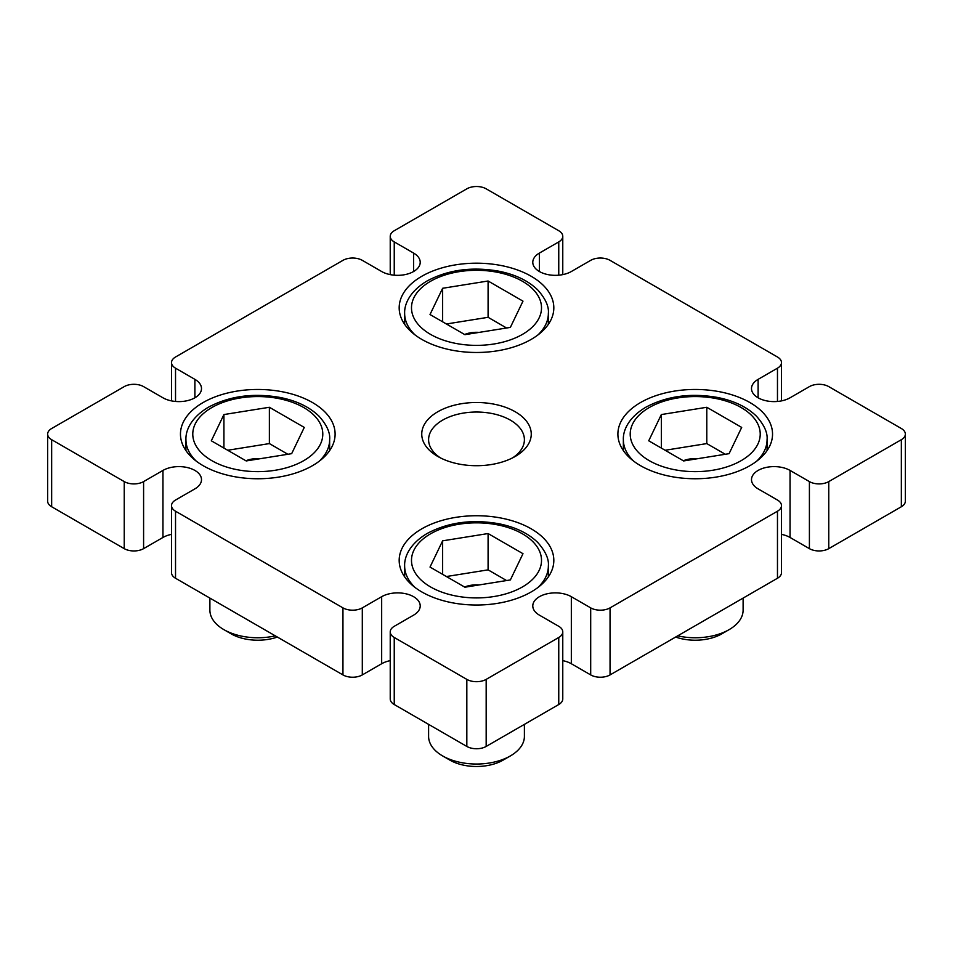 <?xml version="1.0" encoding="UTF-8"?>
<svg xmlns="http://www.w3.org/2000/svg" width="953" height="953" viewBox="0 0 953 953"><rect width="100%" height="100%" fill="white"/><g stroke="black" fill="none" stroke-linecap="round" stroke-linejoin="round"><path stroke-width="1.43" d="M437.784 456.451L437.784 456.451A54.75 31.604 180 0 1 437.796 411.756A54.75 31.604 180 0 1 515.216 411.756A54.75 31.604 180 0 1 515.216 456.451A54.75 31.604 180 0 1 437.784 456.451M512.631 457.857A47.9 27.661 0 0 0 524.4 439.69A47.9 27.661 0 0 0 510.367 420.142A47.9 27.661 0 0 0 458.167 414.138A47.9 27.661 0 0 0 428.6 439.69A47.9 27.661 0 0 0 440.369 457.857M531.178 528.808A77.324 44.648 0 0 0 446.909 519.135A77.324 44.648 0 0 0 399.176 560.376A77.324 44.648 0 0 0 421.822 591.944A77.324 44.648 0 0 0 506.091 601.629A77.324 44.648 0 0 0 553.824 560.376A77.324 44.648 0 0 0 531.178 528.808M749.892 402.535A77.324 44.648 0 0 0 665.623 392.862A77.324 44.648 0 0 0 617.889 434.103A77.324 44.648 0 0 0 640.535 465.672A77.324 44.648 0 0 0 724.804 475.356A77.324 44.648 0 0 0 772.538 434.103A77.324 44.648 0 0 0 749.892 402.535M531.178 276.263A77.324 44.648 0 0 0 446.909 266.59A77.324 44.648 0 0 0 399.176 307.831A77.324 44.648 0 0 0 421.822 339.399A77.324 44.648 0 0 0 506.091 349.084A77.324 44.648 0 0 0 553.824 307.831A77.324 44.648 0 0 0 531.178 276.263M312.465 402.535A77.324 44.648 0 0 0 228.196 392.862A77.324 44.648 0 0 0 180.462 434.103A77.324 44.648 0 0 0 203.108 465.672A77.324 44.648 0 0 0 287.377 475.356A77.324 44.648 0 0 0 335.111 434.103A77.324 44.648 0 0 0 312.465 402.535M558.756 275.191L558.756 241.907L539.398 253.081A22.586 13.032 0 0 0 532.787 262.301A22.586 13.032 0 0 0 539.398 271.522A22.586 13.032 0 0 0 571.335 271.522L590.693 260.348A13.687 7.898 0 0 1 610.051 260.348L777.469 357.006A13.687 7.898 0 0 1 781.484 362.593A13.687 7.898 0 0 1 777.469 368.18L758.111 379.354A22.586 13.032 0 0 0 751.5 388.574A22.586 13.032 0 0 0 758.111 397.794A22.586 13.032 0 0 0 790.049 397.794L809.407 386.62A13.687 7.898 0 0 1 828.765 386.62L901.347 428.516A13.687 7.898 0 0 1 905.35 434.103L905.35 501.159A13.687 7.898 180 0 1 901.347 506.746L901.347 439.69A13.687 7.898 0 0 0 905.35 434.103M413.602 271.522L413.602 253.081A22.586 13.032 0 0 1 420.213 262.301A22.586 13.032 0 0 1 406.276 274.345A22.586 13.032 0 0 1 381.665 271.522L362.307 260.348A13.687 7.898 0 0 0 342.949 260.348L175.531 357.006A13.687 7.898 0 0 0 171.516 362.593A13.687 7.898 0 0 0 175.531 368.18L175.531 401.463M558.756 241.907A13.687 7.898 0 0 0 562.77 236.32A13.687 7.898 0 0 0 558.756 230.733L486.173 188.825A13.687 7.898 0 0 0 466.827 188.825L394.244 230.733A13.687 7.898 0 0 0 390.23 236.32A13.687 7.898 0 0 0 394.244 241.907L394.244 275.191M194.888 397.794L194.888 379.354A22.586 13.032 0 0 1 201.5 388.574A22.586 13.032 0 0 1 187.562 400.617A22.586 13.032 0 0 1 162.951 397.794L143.593 386.62A13.687 7.898 0 0 0 124.235 386.62L51.653 428.516A13.687 7.898 0 0 0 47.65 434.103A13.687 7.898 0 0 0 51.653 439.69L51.653 506.746L124.235 548.642L124.235 481.599A13.687 7.898 0 0 0 143.593 481.599L143.593 548.642A13.687 7.898 180 0 1 124.235 548.642M51.653 439.69L124.235 481.599M171.516 534.371A22.586 13.032 0 0 0 162.951 537.468L162.951 470.425A22.586 13.032 0 0 1 187.562 467.601A22.586 13.032 0 0 1 201.5 479.645A22.586 13.032 0 0 1 194.888 488.865L175.531 500.039A13.687 7.898 0 0 0 171.516 505.626A13.687 7.898 0 0 0 175.531 511.213L175.531 578.257L342.949 674.915L342.949 607.871A13.687 7.898 0 0 0 362.307 607.871L362.307 674.915A13.687 7.898 180 0 1 342.949 674.915M175.531 511.213L342.949 607.871M610.051 674.915A13.687 7.898 180 0 1 590.693 674.915L590.693 607.871A13.687 7.898 0 0 0 610.051 607.871L610.051 674.915L777.469 578.257L777.469 511.213A13.687 7.898 0 0 0 781.484 505.626A13.687 7.898 0 0 0 777.469 500.039L758.111 488.865A22.586 13.032 0 0 1 751.5 479.645A22.586 13.032 0 0 1 765.438 467.601A22.586 13.032 0 0 1 790.049 470.425L809.407 481.599A13.687 7.898 0 0 0 828.765 481.599L901.347 439.69M610.051 607.871L777.469 511.213M390.23 660.643A22.586 13.032 0 0 0 381.665 663.741L381.665 596.697A22.586 13.032 0 0 1 406.276 593.874A22.586 13.032 0 0 1 420.213 605.917A22.586 13.032 0 0 1 413.602 615.138L394.244 626.312A13.687 7.898 0 0 0 390.23 631.899A13.687 7.898 0 0 0 394.244 637.486L466.827 679.382A13.687 7.898 0 0 0 486.173 679.382L486.173 746.437L558.756 704.529L558.756 637.486A13.687 7.898 0 0 0 562.77 631.899A13.687 7.898 0 0 0 558.756 626.312L539.398 615.138A22.586 13.032 0 0 1 532.787 605.917A22.586 13.032 0 0 1 546.724 593.874A22.586 13.032 0 0 1 571.335 596.697L590.693 607.871M486.173 679.382L558.756 637.486M394.244 637.486L394.244 704.529L466.827 746.437L466.827 679.382M828.765 481.599L828.765 548.642L901.347 506.746M413.602 253.081L394.244 241.907M194.888 379.354L175.531 368.18M162.951 470.425L143.593 481.599M381.665 596.697L362.307 607.871M828.765 548.642A13.687 7.898 180 0 1 809.407 548.642L790.049 537.468A22.586 13.032 0 0 0 781.484 534.371M781.484 505.626L781.484 572.67A13.687 7.898 180 0 1 777.469 578.257M590.693 674.915L571.335 663.741A22.586 13.032 0 0 0 562.77 660.643M562.77 631.899L562.77 698.942A13.687 7.898 180 0 1 558.756 704.529M486.173 746.437A13.687 7.898 180 0 1 466.827 746.437M394.244 704.529A13.687 7.898 180 0 1 390.23 698.942L390.23 631.899M381.665 663.741L362.307 674.915M175.531 578.257A13.687 7.898 180 0 1 171.516 572.67L171.516 505.626M162.951 537.468L143.593 548.642M51.653 506.746A13.687 7.898 180 0 1 47.65 501.159L47.65 434.103M697.822 458.667A20.525 11.853 0 0 0 683.313 460.764M694.928 459.132A20.525 11.853 0 0 0 684.885 460.74M743.114 598.091L743.114 610.111A47.9 27.661 180 0 1 729.081 629.659L721.826 633.852A37.632 21.728 180 0 1 675.641 637.045M721.826 633.852L729.081 629.659A47.9 27.661 180 0 1 677.714 635.854M648.731 440.798L683.623 460.942L729.081 453.664L741.684 427.421L706.792 407.276L661.334 414.555L648.731 440.798M661.334 448.077L661.334 414.555M725.293 454.271L706.792 443.586L665.134 450.257M706.792 443.586L706.792 407.276M479.109 584.939A20.525 11.853 0 0 0 464.611 587.036M476.214 585.404A20.525 11.853 0 0 0 466.172 587.012M524.4 724.363L524.4 736.383A47.9 27.661 180 0 1 510.367 755.932L503.113 760.125A37.632 21.728 180 0 1 449.887 760.125L442.633 755.932A47.9 27.661 180 0 1 428.6 736.383L428.6 724.363M503.113 760.125L510.367 755.932A47.9 27.661 180 0 1 442.633 755.932M430.017 567.071L464.909 587.215L510.367 579.936L522.983 553.693L488.091 533.549L442.633 540.827L430.017 567.071M442.633 574.349L442.633 540.827M506.579 580.544L488.091 569.858L446.421 576.529M488.091 569.858L488.091 533.549M479.109 332.394A20.525 11.853 0 0 0 464.611 334.491M476.214 332.859A20.525 11.853 0 0 0 466.172 334.467M430.017 314.526L464.909 334.67L510.367 327.391L522.983 301.148L488.091 281.004L442.633 288.282L430.017 314.526M442.633 321.804L442.633 288.282M506.579 327.999L488.091 317.313L446.421 323.984M488.091 317.313L488.091 281.004M260.395 458.667A20.525 11.853 0 0 0 245.898 460.764M257.501 459.132A20.525 11.853 0 0 0 247.458 460.74M277.359 637.045A37.632 21.728 180 0 1 231.174 633.852L223.919 629.659A47.9 27.661 180 0 1 209.886 610.111L209.886 598.091M275.286 635.854A47.9 27.661 180 0 1 223.919 629.659M211.316 440.798L246.208 460.942L291.666 453.664L304.269 427.421L269.377 407.276L223.919 414.555L211.316 440.798M223.919 448.077L223.919 414.555M287.866 454.271L269.377 443.586L227.707 450.257M269.377 443.586L269.377 407.276M758.111 397.794L758.111 379.354M777.469 401.463L777.469 368.18M571.335 663.741L571.335 596.697M539.398 271.522L539.398 253.081M790.049 537.468L790.049 470.425M809.407 548.642L809.407 481.599M649.243 407.562A65.007 37.536 0 0 0 649.243 460.644A65.007 37.536 0 0 0 741.184 460.644A65.007 37.536 0 0 0 741.184 407.562A65.007 37.536 0 0 0 649.243 407.562M633.828 461.264A71.856 41.479 180 0 1 623.357 439.69L623.357 450.602M623.357 439.69C622.917 430.637 628.396 417.605 645.824 407.229C666.755 396.055 690.591 392.779 717.359 397.425C733.917 400.713 746.949 406.967 756.444 416.187C764.235 424.967 767.773 432.805 767.058 439.69A71.856 41.479 180 0 1 756.587 461.264M430.53 533.835A65.007 37.536 0 0 0 430.53 586.917A65.007 37.536 0 0 0 522.47 586.917A65.007 37.536 0 0 0 522.47 533.835A65.007 37.536 0 0 0 430.53 533.835M415.127 587.536A71.856 41.479 180 0 1 404.644 565.963L404.644 576.875M404.644 565.963C404.215 556.909 409.683 543.865 427.111 533.501C448.041 522.327 471.878 519.051 498.645 523.697C515.204 526.985 528.236 533.239 537.73 542.448C545.521 551.239 549.071 559.077 548.356 565.963A71.856 41.479 180 0 1 537.873 587.536M430.53 281.29A65.007 37.536 0 0 0 430.53 334.372A65.007 37.536 0 0 0 522.47 334.372A65.007 37.536 0 0 0 522.47 281.29A65.007 37.536 0 0 0 430.53 281.29M415.127 334.991A71.856 41.479 180 0 1 404.644 313.418L404.644 324.33M404.644 313.418C404.215 304.364 409.683 291.332 427.111 280.956C448.041 269.782 471.878 266.518 498.645 271.152C515.204 274.44 528.236 280.694 537.73 289.915C545.521 298.694 549.071 306.532 548.356 313.418A71.856 41.479 180 0 1 537.873 334.991M211.816 407.562A65.007 37.536 0 0 0 211.816 460.644A65.007 37.536 0 0 0 303.757 460.644A65.007 37.536 0 0 0 303.757 407.562A65.007 37.536 0 0 0 211.816 407.562M196.413 461.264A71.856 41.479 180 0 1 185.942 439.69L185.942 450.602M185.942 439.69C185.501 430.637 190.969 417.605 208.397 407.229C229.328 396.055 253.176 392.779 279.932 397.425C296.502 400.713 309.522 406.967 319.017 416.187C326.819 424.967 330.357 432.805 329.643 439.69A71.856 41.479 180 0 1 319.172 461.264M562.77 274.619L562.77 236.32M781.484 400.891L781.484 362.593M171.516 400.891L171.516 362.593M390.23 274.619L390.23 236.32M767.058 439.69L767.058 450.602M548.356 565.963L548.356 576.875M548.356 313.418L548.356 324.33M329.643 439.69L329.643 450.602"/></g></svg>
